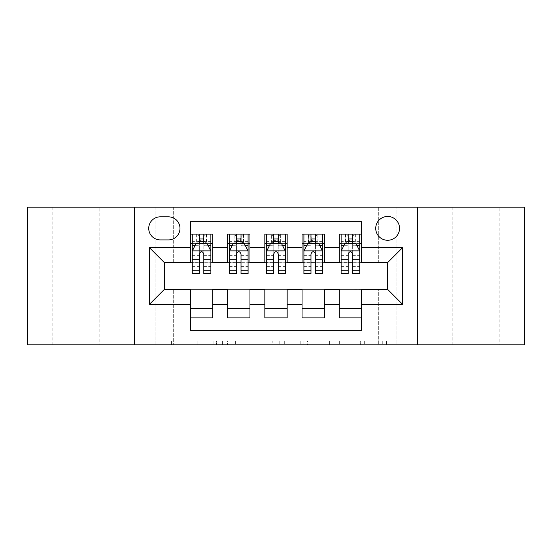 <?xml version="1.0" encoding="UTF-8"?>
<svg xmlns="http://www.w3.org/2000/svg" width="552" height="552" viewBox="0 0 552 552"><rect width="100%" height="100%" fill="white"/><g stroke="black" fill="none" stroke-linecap="round" stroke-linejoin="round"><path stroke-width="0.41" stroke-dasharray="2.76 2.07" d="M216.46 344.848L175.094 344.848L216.46 344.848L216.46 341.122L197.195 341.122L197.195 344.848L197.195 341.122L216.46 341.122L216.46 344.848L216.46 341.122L197.195 341.122L197.195 344.848L197.195 341.122L216.46 341.122L175.094 341.122L216.46 341.122M499.836 207.152L452.205 207.152L499.836 207.152L499.836 344.848L452.205 344.848L499.836 344.848M452.205 207.152L452.205 344.848M99.795 207.152L52.164 207.152L99.795 207.152L99.795 344.848L52.164 344.848L99.795 344.848M52.164 207.152L52.164 344.848M387.642 216.46A11.909 11.909 0 0 0 375.733 228.369A11.909 11.909 0 0 0 387.642 240.272A11.909 11.909 0 0 0 399.551 228.369A11.909 11.909 0 0 0 387.642 216.46M382.75 344.848L339.652 344.848L382.75 344.848L382.75 341.122L364.306 341.122L386.407 341.122L386.407 344.848L386.407 341.122L339.652 341.122L386.407 341.122L386.407 344.848L386.407 341.122L382.75 341.122L382.75 344.848M360.649 344.848L341.108 344.848L360.649 344.848L360.649 341.122L364.306 341.122L360.649 341.122L360.649 344.848L360.649 341.122L341.108 341.122L341.108 344.848L341.108 341.122L360.649 341.122L360.649 344.848M335.995 344.848L339.652 344.848L335.995 344.848L335.995 341.122L339.652 341.122L335.995 341.122L335.995 344.848M171.437 344.848L175.094 344.848L171.437 344.848L171.437 341.122L175.094 341.122L171.437 341.122L171.437 344.848M378.334 344.848L396.943 344.848L396.943 207.152L524.4 207.152L524.4 344.848L396.943 344.848L396.943 207.152L378.334 207.152L378.334 262.973L173.666 262.973L173.666 207.152L378.334 207.152L378.334 262.973L173.666 262.973L173.666 207.152L155.057 207.152L155.057 344.848L27.6 344.848L27.6 207.152L155.057 207.152L155.057 344.848L173.666 344.848L173.666 289.027L378.334 289.027L378.334 344.848L173.666 344.848L173.666 289.027L378.334 289.027L378.334 344.848M272.805 344.848L269.148 344.848L272.805 344.848L272.805 341.122L272.805 344.848M226.051 344.848L269.148 344.848L222.394 344.848L226.051 344.848L226.051 341.122L272.805 341.122L222.394 341.122L222.394 344.848L222.394 341.122L226.051 341.122L226.051 344.848M282.852 344.848L329.606 344.848L279.195 344.848L282.852 344.848L282.852 341.122L329.606 341.122L329.606 344.848L329.606 341.122L307.505 341.122L307.505 344.848M339.266 234.138L361.588 234.138L361.588 243.439L339.266 243.439L339.266 234.138M302.047 234.138L324.376 234.138L324.376 243.439L302.047 243.439L302.047 234.138M264.836 234.138L287.164 234.138L287.164 243.439L264.836 243.439L264.836 234.138M227.624 234.138L249.952 234.138L249.952 243.439L227.624 243.439L227.624 234.138M190.412 317.862L190.412 308.561L212.734 308.561L212.734 317.862L190.412 317.862L190.412 330.331L361.588 330.331L361.588 317.862L339.266 317.862L339.266 308.561L361.588 308.561L361.588 317.862M249.952 317.862L227.624 317.862L227.624 308.561L249.952 308.561L249.952 317.862M287.164 317.862L264.836 317.862L264.836 308.561L287.164 308.561L287.164 317.862M324.376 317.862L302.047 317.862L302.047 308.561L324.376 308.561L324.376 317.862M339.266 308.561L339.266 289.772L387.642 289.4L387.642 262.6L361.588 262.6L361.588 262.228L324.376 262.6L324.376 243.439M324.376 262.228L287.164 262.6L287.164 243.439M287.164 262.228L249.952 262.6L249.952 243.439M190.412 234.138L212.734 234.138L212.734 243.439L190.412 243.439L190.412 221.669L361.588 221.669L361.588 234.138M302.047 308.561L302.047 289.772L324.376 289.772L324.376 289.4L339.266 289.4L339.266 289.772M264.836 308.561L264.836 289.772L287.164 289.772L287.164 289.4L302.047 289.4L302.047 289.772M227.624 308.561L227.624 289.772L249.952 289.772L249.952 289.4L264.836 289.4L264.836 289.772M249.952 262.228L212.734 262.6L212.734 243.439M190.412 308.561L190.412 289.772L212.734 289.772L212.734 289.4L227.624 289.4L227.624 289.772M212.734 262.228L164.358 262.6L164.358 289.4L190.412 289.4L190.412 289.772M203.805 243.439L199.341 243.439M190.412 262.228L190.412 243.439M192.268 262.228L199.341 262.228M203.805 262.228L210.878 262.228M212.734 308.561L212.734 289.772M229.48 262.228L236.553 262.228M241.017 262.228L248.089 262.228M241.017 243.439L236.553 243.439M227.624 262.228L227.624 243.439M249.952 308.561L249.952 289.772M287.164 308.561L287.164 289.772M264.836 262.228L264.836 243.439M278.236 243.439L273.764 243.439M266.699 262.228L273.764 262.228M278.236 262.228L285.301 262.228M324.376 308.561L324.376 289.772M302.047 262.228L302.047 243.439M315.447 243.439L310.983 243.439M303.91 262.228L310.983 262.228M315.447 262.228L322.52 262.228M361.588 308.561L361.588 289.772M339.266 262.228L339.266 243.439M361.588 262.228L361.588 243.439M352.659 243.439L348.195 243.439M341.122 262.228L348.195 262.228M352.659 262.228L359.731 262.228M160.266 216.832A11.537 11.537 0 0 0 148.73 228.369A11.537 11.537 0 0 0 160.266 239.906L168.45 239.906A11.537 11.537 0 0 0 179.987 228.369A11.537 11.537 0 0 0 168.45 216.832L160.266 216.832M134.591 344.848L134.591 207.152M417.409 207.152L417.409 344.848M230.067 344.848L235.366 344.848L230.067 344.848L230.067 341.122L227.507 341.122L227.507 344.848L227.507 341.122L235.366 341.122L230.067 341.122L230.067 344.848M235.366 344.848L247.054 344.848L235.366 344.848L235.366 341.122L247.054 341.122L247.054 344.848L247.054 341.122L235.366 341.122L235.366 344.848M282.852 341.122L303.855 341.122L303.855 344.848L303.855 341.122L300.198 341.122L303.855 341.122L303.855 344.848L303.855 341.122L307.505 341.122M284.308 341.122L284.308 344.848L284.308 341.122M279.195 341.122L279.195 344.848L279.195 341.122M199.341 273.764L199.341 234.138L210.878 234.138L210.878 243.439L210.878 241.341L203.805 241.341M192.268 251.07L192.268 268.927L192.268 251.07L195.988 243.625L207.152 243.625L210.878 251.07L210.878 268.927L210.878 251.07M199.341 241.341L192.268 241.341L192.268 243.439L192.268 234.138L196.919 234.138L196.919 243.439L210.878 243.439M192.268 241.341L192.268 273.764M210.878 273.764L210.878 241.341M199.714 236.925L203.433 236.925L203.433 240.644L199.714 240.644L199.714 236.925L196.919 234.138L206.227 234.138L206.227 243.439L206.227 234.138L210.878 234.138L203.805 234.138L203.805 238.975L203.805 234.138M203.805 238.975L192.268 238.975L210.878 238.975L203.805 238.975L203.805 273.764M194.966 245.674L199.341 245.674L199.341 243.625M192.268 234.138L199.341 234.138L192.268 234.138M203.805 243.625L203.805 245.674L208.18 245.674M199.341 245.674L199.341 253.858C200.825 251.036 202.315 251.036 203.805 253.858L203.805 245.674M192.268 243.439L196.919 243.439L196.919 234.138M203.433 236.925L206.227 234.138L206.227 243.439L203.433 240.644M199.714 240.644L196.919 243.439M236.553 273.764L236.553 234.138L248.089 234.138L248.089 243.439L248.089 241.341L241.017 241.341M229.48 251.07L229.48 268.927L229.48 251.07L233.206 243.625L244.37 243.625L248.089 251.07L248.089 268.927L248.089 251.07M236.553 241.341L229.48 241.341L229.48 243.439L229.48 234.138L234.138 234.138L234.138 243.439L248.089 243.439M229.48 241.341L229.48 273.764M248.089 273.764L248.089 241.341M236.925 236.925L240.644 236.925L240.644 240.644L236.925 240.644L236.925 236.925L234.138 234.138L243.439 234.138L243.439 243.439L243.439 234.138L248.089 234.138L241.017 234.138L241.017 238.975L241.017 234.138M241.017 238.975L229.48 238.975L248.089 238.975L241.017 238.975L241.017 273.764M232.178 245.674L236.553 245.674L236.553 243.625M229.48 234.138L236.553 234.138L229.48 234.138M241.017 243.625L241.017 245.674L245.392 245.674M236.553 245.674L236.553 253.858C238.036 251.036 239.527 251.036 241.017 253.858L241.017 245.674M229.48 243.439L234.138 243.439L234.138 234.138M240.644 236.925L243.439 234.138L243.439 243.439L240.644 240.644M236.925 240.644L234.138 243.439M273.764 273.764L273.764 234.138L285.301 234.138L285.301 243.439L285.301 241.341L278.236 241.341M266.699 251.07L266.699 268.927L266.699 251.07L270.418 243.625L281.582 243.625L285.301 251.07L285.301 268.927L285.301 251.07M273.764 241.341L266.699 241.341L266.699 243.439L266.699 234.138L271.349 234.138L271.349 243.439L285.301 243.439M266.699 241.341L266.699 273.764M285.301 273.764L285.301 241.341M274.137 236.925L277.863 236.925L277.863 240.644L274.137 240.644L274.137 236.925L271.349 234.138L280.651 234.138L280.651 243.439L280.651 234.138L285.301 234.138L278.236 234.138L278.236 238.975L278.236 234.138M278.236 238.975L266.699 238.975L285.301 238.975L278.236 238.975L278.236 273.764M269.397 245.674L273.764 245.674L273.764 243.625M266.699 234.138L273.764 234.138L266.699 234.138M278.236 243.625L278.236 245.674L282.603 245.674M273.764 245.674L273.764 253.858C275.255 251.036 276.738 251.036 278.236 253.858L278.236 245.674M266.699 243.439L271.349 243.439L271.349 234.138M277.863 236.925L280.651 234.138L280.651 243.439L277.863 240.644M274.137 240.644L271.349 243.439M310.983 273.764L310.983 234.138L322.52 234.138L322.52 243.439L322.52 241.341L315.447 241.341M303.91 251.07L303.91 268.927L303.91 251.07L307.63 243.625L318.794 243.625L322.52 251.07L322.52 268.927L322.52 251.07M310.983 241.341L303.91 241.341L303.91 243.439L303.91 234.138L308.561 234.138L308.561 243.439L322.52 243.439M303.91 241.341L303.91 273.764M322.52 273.764L322.52 241.341M311.356 236.925L315.075 236.925L315.075 240.644L311.356 240.644L311.356 236.925L308.561 234.138L317.862 234.138L317.862 243.439L317.862 234.138L322.52 234.138L315.447 234.138L315.447 238.975L315.447 234.138M315.447 238.975L303.91 238.975L322.52 238.975L315.447 238.975L315.447 273.764M306.608 245.674L310.983 245.674L310.983 243.625M303.91 234.138L310.983 234.138L303.91 234.138M315.447 243.625L315.447 245.674L319.822 245.674M310.983 245.674L310.983 253.858C312.466 251.036 313.957 251.036 315.447 253.858L315.447 245.674M303.91 243.439L308.561 243.439L308.561 234.138M315.075 236.925L317.862 234.138L317.862 243.439L315.075 240.644M311.356 240.644L308.561 243.439M348.195 273.764L348.195 234.138L359.731 234.138L359.731 243.439L359.731 241.341L352.659 241.341M341.122 251.07L341.122 268.927L341.122 251.07L344.848 243.625L356.012 243.625L359.731 251.07L359.731 268.927L359.731 251.07M348.195 241.341L341.122 241.341L341.122 243.439L341.122 234.138L345.773 234.138L345.773 243.439L359.731 243.439M341.122 241.341L341.122 273.764M359.731 273.764L359.731 241.341M348.567 236.925L352.286 236.925L352.286 240.644L348.567 240.644L348.567 236.925L345.773 234.138L355.081 234.138L355.081 243.439L355.081 234.138L359.731 234.138L352.659 234.138L352.659 238.975L352.659 234.138M352.659 238.975L341.122 238.975L359.731 238.975L352.659 238.975L352.659 273.764M343.82 245.674L348.195 245.674L348.195 243.625M341.122 234.138L348.195 234.138L341.122 234.138M352.659 243.625L352.659 245.674L357.034 245.674M348.195 245.674L348.195 253.858C349.678 251.036 351.169 251.036 352.659 253.858L352.659 245.674M341.122 243.439L345.773 243.439L345.773 234.138M352.286 236.925L355.081 234.138L355.081 243.439L352.286 240.644M348.567 240.644L345.773 243.439M213.9 341.122L213.9 344.848L213.9 341.122M208.884 341.122L208.884 344.848L208.884 341.122M175.094 341.122L175.094 344.848L175.094 341.122M269.148 341.122L269.148 344.848L269.148 341.122M325.949 341.122L325.949 344.848L325.949 341.122M300.198 341.122L300.198 344.848L300.198 341.122M287.965 341.122L287.965 344.848L287.965 341.122M364.306 341.122L364.306 344.848L364.306 341.122M339.652 341.122L339.652 344.848L339.652 341.122M192.365 250.884L210.781 250.884M199.341 245.75L192.268 245.75M210.878 245.75L203.805 245.75M192.268 266.409L199.341 266.409M203.805 266.409L210.878 266.409M192.268 255.369L199.341 255.369M203.805 255.369L210.878 255.369M196.65 234.138L196.65 243.439M206.496 234.138L206.496 243.439M229.577 250.884L248 250.884M236.553 245.75L229.48 245.75M248.089 245.75L241.017 245.75M229.48 266.409L236.553 266.409M241.017 266.409L248.089 266.409M229.48 255.369L236.553 255.369M241.017 255.369L248.089 255.369M233.869 234.138L233.869 243.439M243.708 234.138L243.708 243.439M266.788 250.884L285.212 250.884M273.764 245.75L266.699 245.75M285.301 245.75L278.236 245.75M266.699 266.409L273.764 266.409M278.236 266.409L285.301 266.409M266.699 255.369L273.764 255.369M278.236 255.369L285.301 255.369M271.08 234.138L271.08 243.439M280.92 234.138L280.92 243.439M304 250.884L322.423 250.884M310.983 245.75L303.91 245.75M322.52 245.75L315.447 245.75M303.91 266.409L310.983 266.409M315.447 266.409L322.52 266.409M303.91 255.369L310.983 255.369M315.447 255.369L322.52 255.369M308.292 234.138L308.292 243.439M318.131 234.138L318.131 243.439M341.219 250.884L359.635 250.884M348.195 245.75L341.122 245.75M359.731 245.75L352.659 245.75M341.122 266.409L348.195 266.409M352.659 266.409L359.731 266.409M341.122 255.369L348.195 255.369M352.659 255.369L359.731 255.369M345.504 234.138L345.504 243.439M355.35 234.138L355.35 243.439M192.268 268.927L199.341 268.927M203.805 268.927L210.878 268.927M229.48 268.927L236.553 268.927M241.017 268.927L248.089 268.927M266.699 268.927L273.764 268.927M278.236 268.927L285.301 268.927M303.91 268.927L310.983 268.927M315.447 268.927L322.52 268.927M341.122 268.927L348.195 268.927M352.659 268.927L359.731 268.927"/><path stroke-width="0.83" d="M387.642 216.46A11.909 11.909 0 0 0 375.733 228.369A11.909 11.909 0 0 0 387.642 240.272A11.909 11.909 0 0 0 399.551 228.369A11.909 11.909 0 0 0 387.642 216.46M417.409 344.848L524.4 344.848L524.4 207.152L417.409 207.152L417.409 344.848L134.591 344.848L134.591 207.152L27.6 207.152L27.6 344.848L134.591 344.848M361.588 234.138L339.266 234.138L339.266 247.717L324.376 247.717L324.376 262.6L339.266 262.6L339.266 247.717M324.376 247.717L324.376 234.138L302.047 234.138L302.047 247.717L287.164 247.717L287.164 262.6L302.047 262.6L302.047 247.717M287.164 247.717L287.164 234.138L264.836 234.138L264.836 247.717L249.952 247.717L249.952 262.6L264.836 262.6L264.836 247.717M249.952 247.717L249.952 234.138L227.624 234.138L227.624 262.6L212.734 262.6L212.734 234.138L190.412 234.138M190.412 317.862L212.734 317.862L212.734 289.4L227.624 289.4L227.624 317.862L249.952 317.862L249.952 289.4L264.836 289.4L264.836 304.283L249.952 304.283M264.836 304.283L264.836 317.862L287.164 317.862L287.164 289.4L302.047 289.4L302.047 304.283L287.164 304.283M302.047 304.283L302.047 317.862L324.376 317.862L324.376 289.4L339.266 289.4L339.266 304.283L324.376 304.283M160.266 239.906L168.45 239.906A11.537 11.537 0 0 0 179.987 228.369A11.537 11.537 0 0 0 168.45 216.832L160.266 216.832A11.537 11.537 0 0 0 148.73 228.369A11.537 11.537 0 0 0 160.266 239.906M417.409 207.152L134.591 207.152M361.588 247.717L361.588 221.669L190.412 221.669L190.412 262.6L164.358 262.6L164.358 289.4L190.412 289.4L190.412 330.331L361.588 330.331L361.588 289.4L387.642 289.4L387.642 262.6L361.588 262.6L361.588 247.717L402.525 247.717L402.525 304.283L361.588 304.283M190.412 304.283L149.475 304.283L149.475 247.717L190.412 247.717M339.266 304.283L339.266 317.862L361.588 317.862M190.412 243.439L192.268 243.439M199.341 243.439L203.805 243.439M210.878 243.439L212.734 243.439M190.412 262.228L192.268 262.228M199.341 262.228L203.805 262.228M210.878 262.228L212.734 262.228M190.412 289.772L212.734 289.772M190.412 308.561L212.734 308.561M227.624 262.228L229.48 262.228M236.553 262.228L241.017 262.228M248.089 262.228L249.952 262.228M227.624 243.439L229.48 243.439M236.553 243.439L241.017 243.439M248.089 243.439L249.952 243.439M227.624 289.772L249.952 289.772M227.624 308.561L249.952 308.561M264.836 289.772L287.164 289.772M264.836 308.561L287.164 308.561M264.836 243.439L266.699 243.439M273.764 243.439L278.236 243.439M285.301 243.439L287.164 243.439M264.836 262.228L266.699 262.228M273.764 262.228L278.236 262.228M285.301 262.228L287.164 262.228M302.047 289.772L324.376 289.772M302.047 308.561L324.376 308.561M302.047 243.439L303.91 243.439M310.983 243.439L315.447 243.439M322.52 243.439L324.376 243.439M302.047 262.228L303.91 262.228M310.983 262.228L315.447 262.228M322.52 262.228L324.376 262.228M339.266 289.772L361.588 289.772M339.266 308.561L361.588 308.561M339.266 243.439L341.122 243.439M348.195 243.439L352.659 243.439M359.731 243.439L361.588 243.439M339.266 262.228L341.122 262.228M348.195 262.228L352.659 262.228M359.731 262.228L361.588 262.228M164.358 262.6L149.475 247.717M164.358 289.4L149.475 304.283M402.525 247.717L387.642 262.6M402.525 304.283L387.642 289.4M203.805 238.975L199.341 238.975M210.878 270.735L203.805 270.735L203.805 273.764L210.878 273.764L210.878 251.07L207.152 243.625L195.988 243.625L192.268 251.07L192.268 273.764L199.341 273.764L199.341 270.735L192.268 270.735M192.268 251.07L192.268 234.138M210.878 251.07L210.878 234.138M199.341 243.625L199.341 234.138M203.805 234.138L203.805 243.625M203.805 270.735L203.805 253.858C202.322 250.987 200.831 250.987 199.341 253.858L199.341 270.735M241.017 238.975L236.553 238.975M248.089 270.735L241.017 270.735L241.017 273.764L248.089 273.764L248.089 251.07L244.37 243.625L233.206 243.625L229.48 251.07L229.48 273.764L236.553 273.764L236.553 270.735L229.48 270.735M229.48 251.07L229.48 234.138M248.089 251.07L248.089 234.138M236.553 243.625L236.553 234.138M241.017 234.138L241.017 243.625M241.017 270.735L241.017 253.858C239.533 250.987 238.043 250.987 236.553 253.858L236.553 270.735M278.236 238.975L273.764 238.975M285.301 270.735L278.236 270.735L278.236 273.764L285.301 273.764L285.301 251.07L281.582 243.625L270.418 243.625L266.699 251.07L266.699 273.764L273.764 273.764L273.764 270.735L266.699 270.735M266.699 251.07L266.699 234.138M285.301 251.07L285.301 234.138M273.764 243.625L273.764 234.138M278.236 234.138L278.236 243.625M278.236 270.735L278.236 253.858C276.745 250.987 275.255 250.987 273.764 253.858L273.764 270.735M315.447 238.975L310.983 238.975M322.52 270.735L315.447 270.735L315.447 273.764L322.52 273.764L322.52 251.07L318.794 243.625L307.63 243.625L303.91 251.07L303.91 273.764L310.983 273.764L310.983 270.735L303.91 270.735M303.91 251.07L303.91 234.138M322.52 251.07L322.52 234.138M310.983 243.625L310.983 234.138M315.447 234.138L315.447 243.625M315.447 270.735L315.447 253.858C313.957 250.987 312.473 250.987 310.983 253.858L310.983 270.735M352.659 238.975L348.195 238.975M359.731 270.735L352.659 270.735L352.659 273.764L359.731 273.764L359.731 251.07L356.012 243.625L344.848 243.625L341.122 251.07L341.122 273.764L348.195 273.764L348.195 270.735L341.122 270.735M341.122 251.07L341.122 234.138M359.731 251.07L359.731 234.138M348.195 243.625L348.195 234.138M352.659 234.138L352.659 243.625M352.659 270.735L352.659 253.858C351.175 250.987 349.685 250.987 348.195 253.858L348.195 270.735M227.624 304.283L212.734 304.283M227.624 247.717L212.734 247.717M210.781 250.884L192.365 250.884M192.268 245.674L194.966 245.674M208.18 245.674L210.878 245.674M199.341 259.695L192.268 259.695M210.878 259.695L203.805 259.695M203.805 241.341L199.341 241.341M248 250.884L229.577 250.884M229.48 245.674L232.178 245.674M245.392 245.674L248.089 245.674M236.553 259.695L229.48 259.695M248.089 259.695L241.017 259.695M241.017 241.341L236.553 241.341M285.212 250.884L266.788 250.884M266.699 245.674L269.397 245.674M282.603 245.674L285.301 245.674M273.764 259.695L266.699 259.695M285.301 259.695L278.236 259.695M278.236 241.341L273.764 241.341M322.423 250.884L304 250.884M303.91 245.674L306.608 245.674M319.822 245.674L322.52 245.674M310.983 259.695L303.91 259.695M322.52 259.695L315.447 259.695M315.447 241.341L310.983 241.341M359.635 250.884L341.219 250.884M341.122 245.674L343.82 245.674M357.034 245.674L359.731 245.674M348.195 259.695L341.122 259.695M359.731 259.695L352.659 259.695M352.659 241.341L348.195 241.341"/></g></svg>
